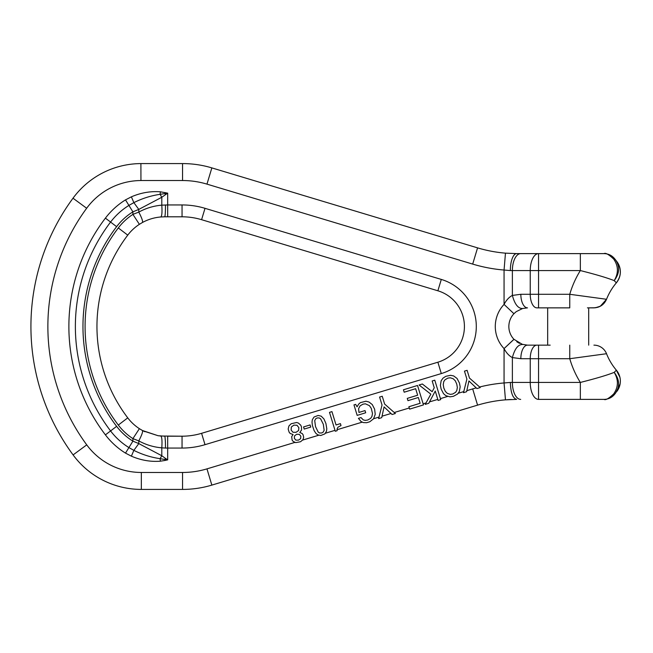 <?xml version="1.0" encoding="UTF-8"?>
<svg xmlns="http://www.w3.org/2000/svg" width="653" height="653" viewBox="0 0 653 653"><rect width="100%" height="100%" fill="white"/><g stroke="black" fill="none" stroke-linecap="round" stroke-linejoin="round"><path stroke-width="0.98" d="M550.177 345.143L527.493 345.143A13.558 6.652 -90 0 0 520.841 358.709L538.545 358.709L538.545 382.438L580.337 382.438L580.337 399.383L538.545 399.383A16.954 8.318 90 0 1 530.236 382.438L538.545 382.438L538.545 399.383M569.759 307.857L536.88 307.857A13.558 6.652 90 0 1 530.236 294.291L569.759 294.291L569.759 307.857M510.352 382.438L504.059 382.96L505.463 399.848L516.645 399.383C512.825 398.379 510.728 392.731 510.352 382.438L530.236 382.438L530.236 358.709A13.558 6.652 -90 0 1 536.88 345.143L538.545 345.143L538.545 358.709L569.759 358.709L606.531 353.722A59.325 59.325 0 0 0 616.359 370.178L614.195 372.373C619.534 379.377 620.015 386.258 615.624 393.016L613.698 393.922C618.456 386.96 618.62 379.777 614.195 372.373C619.534 379.377 620.015 386.258 615.624 393.016L620.072 384.176M593.92 307.857L587.439 307.857L595.373 307.775L600.295 306.257L606.531 299.278L569.759 294.291A95.771 95.771 0 0 1 580.337 270.562C595.871 274.472 607.159 277.827 614.195 280.627L616.359 282.822A16.954 16.954 0 0 0 616.832 261.543L616.832 261.543C621.656 268.75 621.493 275.844 616.359 282.822A59.325 59.325 0 0 0 606.531 299.278L604.507 302.772L601.544 305.506L597.903 307.253L593.92 307.857C599.87 307.571 604.074 304.714 606.531 299.278M619.926 377.32L616.359 370.178A16.954 16.954 0 0 1 616.832 391.457A16.954 16.954 0 0 0 616.359 370.178L616.195 369.982M615.64 392.992L614.783 394.102C612.024 397.53 608.441 399.285 604.041 399.383C605.535 400.387 608.751 398.567 613.698 393.922C608.751 398.567 605.535 400.387 604.041 399.383L580.337 399.383L604.041 399.383C608.441 399.285 612.024 397.53 614.783 394.102M614.195 280.627L614.195 280.627C619.534 273.623 620.015 266.742 615.624 259.984C620.015 266.742 619.534 273.623 614.195 280.627C618.62 273.223 618.456 266.04 613.698 259.078L615.624 259.984L616.832 261.543A16.954 16.954 0 0 1 616.359 282.822M616.824 261.535L614.783 258.898C612.024 255.47 608.441 253.715 604.041 253.617C608.441 253.715 612.024 255.47 614.783 258.898M613.698 259.078C608.759 254.433 605.535 252.613 604.041 253.617L580.337 253.617L580.337 270.562L580.337 253.617L520.686 253.617L538.545 253.617L538.545 270.562L580.337 270.562M614.195 372.373L614.195 372.373C607.159 375.173 595.871 378.528 580.337 382.438A95.771 95.771 0 0 1 569.759 358.709L569.759 345.143M606.531 353.722A59.325 59.325 0 0 0 616.359 370.178A59.325 59.325 0 0 1 606.531 353.722A13.558 13.558 0 0 0 593.92 345.143A13.558 13.558 0 0 1 606.531 353.722M516.645 253.617L505.463 253.152A135.604 135.604 0 0 1 477.572 247.862L211.85 167.894L477.572 247.862A135.604 135.604 0 0 0 505.463 253.152L504.059 270.04L510.352 270.562A16.954 6.293 -90 0 1 516.645 253.617L520.686 253.617A16.954 8.318 90 0 0 512.376 270.562L530.236 270.562L530.236 294.291L520.841 294.291A13.558 6.652 90 0 0 527.493 307.857L522.588 308.51C518.131 308.608 514.727 304.241 512.376 295.425C509.16 297.042 506.385 300.037 504.059 304.404L513.927 313.709A18.643 18.643 0 0 0 513.927 339.291L504.059 348.596C506.385 352.963 509.16 355.95 512.376 357.575L520.841 358.709M138.795 440.906L138.795 443.591L133.857 450.366C142.223 454.57 150.965 457.345 160.091 458.667L161.797 455.737L161.797 447.844C153.667 447.134 146.003 444.824 138.795 440.906C141.848 434.963 143.064 431.494 142.427 430.498L139.383 428.678L142.427 430.498L158.067 435.714L164.719 436.196A11.868 0.767 -90 0 1 165.487 448.056L161.797 447.844C162.271 440.742 161.92 436.808 160.752 436.024L158.067 435.714L142.427 430.498C143.064 431.494 141.848 434.963 138.795 440.906L132.91 438.62L139.383 428.678A46.445 46.445 0 0 1 127.751 417.863A150.916 150.916 0 0 1 127.751 235.137A46.445 46.445 0 0 1 139.383 224.322L132.91 214.38A58.313 58.313 0 0 0 118.307 227.946A162.785 162.785 0 0 0 118.307 425.054L127.751 417.863M165.487 458.414L167.682 459.859L164.931 459.5L165.119 460.43L160.393 461.189L160.091 458.667L164.931 459.5L165.487 458.414L161.797 455.737L138.795 443.591L132.91 441.142L125.498 453.117A74.515 74.515 0 0 1 105.411 434.865L116.618 426.336A60.435 60.435 0 0 0 132.91 441.142L132.91 438.62A58.313 58.313 0 0 1 118.307 425.054M158.067 435.714L143.195 430.907M522.588 308.51L516.229 311.644L513.927 313.709A18.643 18.643 0 0 0 513.927 339.291L522.588 344.49C518.131 344.392 514.727 348.759 512.376 357.575C509.16 355.95 506.385 352.963 504.059 348.596L504.059 382.96A152.557 152.557 0 0 0 479.637 386.992M521.682 344.213L527.493 345.143L521.69 344.221M160.393 461.189C150.623 461.957 140.95 460.283 131.384 456.169L133.857 450.366L128.919 447.591A68.018 68.018 0 0 1 110.577 430.931A172.49 172.49 0 0 1 110.577 222.069L116.618 226.664A164.907 164.907 0 0 0 116.618 426.336M105.411 434.865A178.987 178.987 0 0 1 105.411 218.135L110.577 222.069A68.018 68.018 0 0 1 128.919 205.409L132.91 211.858L138.795 209.409L161.797 197.263L161.797 205.156L167.682 204.944L167.682 193.141L161.797 197.263L160.091 194.333L160.393 191.811C150.623 191.043 140.95 192.717 131.384 196.831L125.498 199.883L128.919 205.409L133.857 202.634L138.795 209.409L138.795 212.094L132.91 214.38L132.91 211.858A60.435 60.435 0 0 0 116.618 226.664M131.384 196.831L133.857 202.634C142.223 198.43 150.965 195.655 160.091 194.333L167.682 193.141L160.393 191.811M160.752 436.024L182.048 436.196A67.806 67.806 0 0 0 201.589 433.314L437.877 362.211L201.589 433.314L205.009 444.677L441.297 373.573L437.877 362.211A37.294 37.294 0 0 0 437.877 290.789A37.294 37.294 0 0 1 437.877 362.211M165.119 437.926L165.372 441.885M165.487 448.056L167.682 448.056L167.682 436.196L182.048 436.196A67.806 67.806 0 0 0 201.589 433.314M513.34 396.861A16.954 6.293 90 0 1 511.299 391.367M511.332 399.489L507.038 399.726M73.095 454.912A84.751 84.751 0 0 0 141.342 489.415L141.342 472.47A67.806 67.806 0 0 1 86.743 444.864L73.095 454.912A216.592 216.592 0 0 1 73.005 198.21A84.751 84.751 0 0 1 140.901 163.585A84.751 84.751 0 0 0 73.005 198.21A84.751 84.751 0 0 1 140.901 163.585L140.942 180.53L140.901 163.585L182.546 163.585L140.901 163.585A84.751 84.751 0 0 0 73.005 198.21A216.592 216.592 0 0 0 73.095 454.912A84.751 84.751 0 0 0 141.342 489.415L182.546 489.415A101.705 101.705 0 0 0 211.85 485.106L477.572 405.138L472.682 388.91A152.557 152.557 0 0 1 476.233 387.89M141.342 489.415L182.546 489.415A101.705 101.705 0 0 0 211.85 485.106L477.572 405.138A135.604 135.604 0 0 1 505.463 399.848A135.604 135.604 0 0 0 477.572 405.138M505.463 253.152L504.059 270.04L504.059 304.404A32.209 32.209 0 0 0 504.059 348.596L513.976 339.34M516.229 311.644L513.927 313.709A18.643 18.643 0 0 0 513.927 339.291A18.643 18.643 0 0 1 513.927 313.709L516.229 311.644L513.927 313.709M516.768 341.756L519.535 343.364M165.119 460.43L167.682 459.859L167.682 448.056L182.048 448.056L182.048 436.196M73.005 198.21L86.661 208.25A67.806 67.806 0 0 1 140.942 180.53L182.546 180.53L182.546 163.585A101.705 101.705 0 0 1 211.85 167.894A101.705 101.705 0 0 0 182.546 163.585L182.546 165.364M182.048 204.944A79.666 79.666 0 0 1 205.009 208.323L201.589 219.686L437.877 290.789L201.589 219.686A67.806 67.806 0 0 0 182.048 216.804L182.048 204.944L167.682 204.944L167.682 216.804L182.048 216.804L164.719 216.804C165.185 216.102 165.438 212.152 165.487 204.944M164.719 216.804L160.752 216.976C161.92 216.192 162.271 212.258 161.797 205.156C153.667 205.866 146.003 208.176 138.795 212.094C141.848 218.037 143.064 221.506 142.427 222.502C148.166 219.384 154.271 217.547 160.752 216.976C154.271 217.547 148.166 219.384 142.427 222.502L139.383 224.322A46.445 46.445 0 0 0 127.751 235.137L118.307 227.946M447.836 378.12L444.971 379.801L443.73 381.695L443.232 384.674L443.82 388.045L445.297 391.327L447.305 393.359L450.284 394.363L452.709 394.012L455.574 392.355L456.814 390.47L457.345 387.482L456.757 384.086L455.28 380.805L453.239 378.773L450.26 377.793L447.836 378.12M445.828 395.661L449.966 396.844L453.419 396.314L457.524 394.069L459.353 391.531L460.177 386.805L459.443 383.05L457.051 378.446L453.655 375.932L450.586 375.312L445.828 376.316L443.052 378.095L441.159 380.748L440.391 385.294L441.134 389.082L443.526 393.686L445.828 395.661M430.825 394.159L425.242 404.378L428.76 403.285L435.257 391.057L438.122 400.452L440.718 399.62L434.784 380.185L432.18 380.985L434.253 387.809L432.155 391.678L422.344 383.997L419.071 385.001L430.825 394.159M382.029 405.023L378.609 418.614L381.711 417.667L384.07 406.884L392.078 414.508L395.383 413.504L384.633 404.052L382.242 396.257L379.581 397.048L382.029 405.023M369.778 421.773L373.557 418.818L375.238 414.329L374.618 409.162L372.259 404.558L369.035 402.044L365.966 401.22L360.448 402.607L358.824 403.938L357.044 406.803L355.689 404.378L353.975 404.876L357.167 415.39L365.704 412.761L365.019 410.582L358.938 412.443L358.611 408.656L360.089 405.856L362.986 404.166L365.402 403.815L369.418 405.644L371.255 408.337L372.496 413.504L371.932 416.459L370.602 418.41L367.647 420.034L365.231 420.385L363.305 419.912L361.003 417.577L358.432 418.344L361.003 421.503L363.337 422.573L366.562 422.72L369.778 421.773M340.417 423.634L336.05 424.964L331.944 411.61L329.496 412.378L335.283 431.249L337.111 430.694L337.079 428.948L338.001 427.176L341.013 425.552L340.417 423.634M317.146 417.961L315.726 418.761L314.722 420.646L315.521 426.646L318.207 432.106L319.57 432.996L321.725 432.963L323.145 432.196L324.149 430.278L323.317 424.254L320.631 418.875L319.301 417.961L317.146 417.961M317.676 434.825L320.721 435.502L324.827 433.91L326.476 431.249L326.802 428.833L325.92 423.487L323.937 418.94L321.194 416.165L318.15 415.455L314.02 417.047L312.33 419.708L312.012 422.099L312.395 425.495L314.101 430.572L315.815 433.257L317.676 434.825M298.454 440.146L300.633 438.636L300.845 436.245L299.311 434.351L296.682 434.269L294.552 435.829L294.315 438.253L295.825 440.114L298.454 440.146M293.874 425.136L291.336 426.997L291.124 430.041L292.96 432.253L296.062 432.319L298.601 430.515L298.862 427.682L297.001 425.258L293.874 425.136M300.551 441.738L302.943 439.698L303.678 437.339L303.09 434.735L302.11 433.47L299.784 432.49L301.555 429.984L301.466 426.825L300.723 425.168L298.397 423.046L296.593 422.507L291.156 423.748L288.912 425.993L288.177 429.07L289.148 432.253L290.185 433.47L293.075 434.531L291.687 436.661L292.128 440.114L293.107 441.387L295.736 442.62L300.551 441.738M310.085 424.932L303.563 426.94L304.208 429.07L310.771 427.086L310.085 424.932M469.483 378.095L467.124 370.324L464.463 371.124L466.887 379.099L463.491 392.682L466.593 391.735L468.919 380.96L476.959 388.576L480.265 387.539L469.483 378.095M417.651 395.22L407.26 398.379L407.962 400.656L418.328 397.497L420.132 403.285L408.884 406.737L409.619 409.129L423.47 404.909L417.536 385.474L403.448 389.784L404.183 392.208L415.643 388.698L417.651 395.22M538.545 253.617A16.954 8.318 -90 0 0 530.236 270.562L538.545 270.562L538.545 307.857M512.376 357.575L512.376 382.438A16.954 8.318 90 0 0 520.686 399.383M520.841 294.291L512.376 295.425L512.376 270.562L510.352 270.562M382.029 416.19L391.008 413.488M429.486 401.905L437.804 399.407M466.822 390.674L472.682 388.91M165.119 192.57L165.487 194.586M131.384 456.169L125.498 453.117M105.411 218.135A74.515 74.515 0 0 1 125.498 199.883M205.009 444.677A79.666 79.666 0 0 1 182.048 448.056M477.572 247.862L472.682 264.09A152.557 152.557 0 0 0 504.059 270.04M211.85 167.894L206.968 184.13L472.682 264.09M182.546 180.53A84.751 84.751 0 0 1 206.968 184.13M86.743 444.864A199.638 199.638 0 0 1 86.661 208.25M141.342 472.47L182.546 472.47L182.546 489.415M182.546 472.47A84.751 84.751 0 0 0 206.968 468.87L211.85 485.106M337.095 429.715L362.186 422.156M325.406 433.233L334.997 430.343M302.584 440.098L318.737 435.233M206.968 468.87L294.927 442.399M458.235 393.253L463.761 391.596M440.416 398.624L447.632 396.444M423.136 403.815L426.017 402.95M394.257 412.508L409.268 407.994M373.614 418.72L378.985 417.104M437.877 290.789L441.297 279.427A49.155 49.155 0 0 1 441.297 373.573M441.297 279.427L205.009 208.323M547.663 345.143L547.663 307.857M588.688 345.143L588.688 307.857M142.468 430.515L144.795 431.706"/></g></svg>
